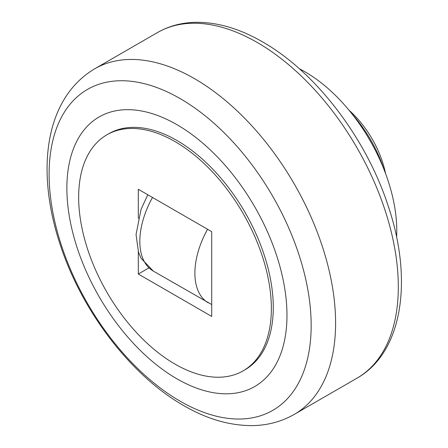<?xml version="1.0" encoding="UTF-8"?>
<svg xmlns="http://www.w3.org/2000/svg" width="448" height="448" viewBox="0 0 448 448"><rect width="100%" height="100%" fill="white"/><g stroke="black" fill="none" stroke-linecap="round" stroke-linejoin="round"><path stroke-width="0.67" d="M299.326 68.746A129.78 74.928 60 0 1 305.01 71.826A129.78 74.928 60 0 1 396.603 237.233M351.954 113.842A94.629 54.634 60 0 1 383.863 169.109M311.164 325.534A185.298 106.982 -120 0 0 180.135 98.588A185.298 106.982 -120 0 0 49.106 174.238A185.298 106.982 -120 0 0 180.135 401.184A185.298 106.982 -120 0 0 311.164 325.534M286.972 315.28A155.635 89.858 -120 0 0 176.921 124.667A155.635 89.858 -120 0 0 66.87 188.205A155.635 89.858 -120 0 0 176.921 378.818A155.635 89.858 -120 0 0 286.972 315.28M106.876 134.837L108.786 133.734A136.265 78.674 60 0 1 176.921 140.482A136.265 78.674 60 0 1 265.938 260.557A136.265 78.674 60 0 1 245.05 369.751L243.141 370.854A136.265 78.674 -120 0 0 264.029 261.666A136.265 78.674 -120 0 0 175.006 141.585A136.265 78.674 -120 0 0 106.876 134.837A136.265 78.674 -120 0 0 85.988 244.026A136.265 78.674 -120 0 0 175.006 364.106A136.265 78.674 -120 0 0 243.141 370.854M138.303 218.428L138.303 189.269L211.714 231.655L211.714 316.422L138.303 274.036L148.837 267.954M138.303 274.036L138.303 251.647M348.964 110.146A73.147 42.235 60 0 1 385.566 173.55M356.983 378.185C402.83 352.296 413.319 279.698 388.013 205.442C366.005 137.934 315.7 71.999 262.623 41.927C238.627 28.062 215.454 21.554 193.099 22.4C180.09 23.027 168.207 26.421 157.45 32.581A199.534 115.203 60 0 1 257.214 42.465A199.534 115.203 60 0 1 398.306 286.843A199.534 115.203 60 0 1 356.983 378.185L294.274 414.389A199.534 115.203 60 0 0 335.597 323.047A199.534 115.203 60 0 0 194.51 78.669A199.534 115.203 60 0 0 94.741 68.785C43.529 99.221 35.823 173.303 60.939 246.87C82.863 312.491 131.359 375.822 183.691 405.574C206.914 419.087 229.93 425.762 252.734 425.6C267.792 425.32 281.635 421.585 294.274 414.389M152.516 197.473A64.887 37.464 120 0 0 139.832 241.366A64.887 37.464 120 0 0 153.272 271.074L211.714 304.539M207.575 229.264A64.887 37.464 120 0 0 194.891 273.157A64.887 37.464 120 0 0 208.331 302.859M147.767 194.729L141.025 209.479L136.046 234.567L138.505 252.269L141.098 258.289L153.272 271.074M157.45 32.581L94.741 68.785"/></g></svg>
